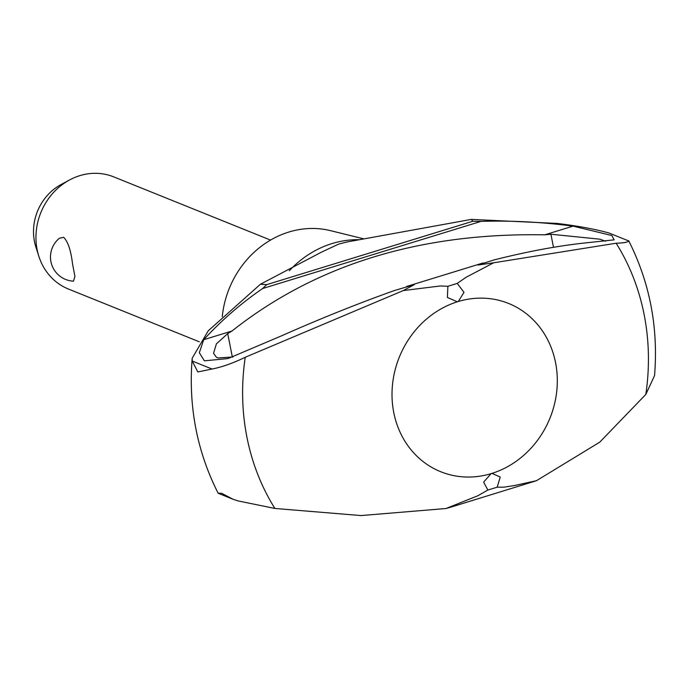 <?xml version="1.0" encoding="UTF-8"?>
<svg xmlns="http://www.w3.org/2000/svg" width="689" height="689" viewBox="0 0 689 689"><rect width="100%" height="100%" fill="white"/><g stroke="black" fill="none" stroke-linecap="round" stroke-linejoin="round"><path stroke-width="1.03" d="M192.197 358.211C188.295 406.321 196.942 451.312 218.12 493.195L221.617 493.272L233.063 499.267L237.912 500.886L274.894 508.456A222.736 199.509 -68 0 1 245.232 357.281C232.942 363.206 221.884 367.116 212.048 369.028L197.812 371.957L192.231 361.036L192.197 358.211L208.25 330.789L260.433 284.238L321.341 252.217L338.652 244.104L346.739 242.02L471.302 219.403L557.367 223.443C577.89 225.983 595.046 229.144 608.835 232.942L628.652 240.926C628.161 242.192 623.993 242.959 616.147 243.226A222.736 199.509 -68 0 1 645.808 394.427L654.55 375.634C658.451 327.525 649.813 282.524 628.626 240.633M222.263 316.647A92.395 82.758 -68 0 1 330.462 230.643L363.93 238.885M605.631 241.228L599.921 239.195L550.916 234.234L544.775 234.828L573.067 226.13L611.858 235.526L614.157 239.841L582.506 243.226C555.558 246.274 526.034 251.847 493.944 259.96L478.011 265.032L493.66 262.785L466.083 277.271L457.229 283.412L463.998 292.334L458.271 301.515A90.724 81.268 -68 0 1 555.575 362.707A90.724 81.268 -68 0 1 491.989 473.377L500.231 477.046L497.2 487.183L503.926 487.175L514.898 485.452L536.473 480.698L452.208 506.734L445.972 508.525L477.847 495.744L487.864 490.051L483.626 482.154L491.059 473.662A90.724 81.268 -68 0 1 393.746 412.47A90.724 81.268 -68 0 1 457.341 301.799L447.385 297.441L447.884 286.288L440.357 285.961L403.263 290.577L414.365 284.6L394.117 290.655C358.073 303.496 320.695 318.49 281.973 335.638L227.99 358.581L204.366 360.821L199.319 352.716L203.711 339.703L232.012 331.004C315.881 264.619 420.135 232.563 544.775 234.837M232.012 330.996L227.732 333.597L216.398 343.845L213.547 353.276L216.303 357.152L218.112 357.953L232.908 356.971M289.277 270.794A99.19 88.847 -68 0 1 332.02 243.561A99.19 88.847 -68 0 1 358.909 239.72M72.526 263.809L74.92 276.392L73.482 281.172A24.193 24.193 0 0 1 59.4 238.248L63.655 237.317C67.935 241.512 70.889 250.34 72.526 263.809M270.527 240.082L113.659 176.849A60.486 54.173 112 0 0 69.58 179.95A60.486 54.173 112 0 0 37.103 249.53A60.486 54.173 112 0 0 38.825 256.239A60.486 54.173 112 0 0 68.435 289.044L199.25 341.778M38.825 256.239L35.862 246.972A49.479 44.32 -68 0 1 34.45 241.486A49.479 44.32 -68 0 1 61.02 184.566L69.58 179.95M457.341 301.799L458.271 301.515M491.059 473.662L491.989 473.377M471.302 219.403L472.869 221.247L481.017 221.384C510.816 220.428 541.502 222.013 573.067 226.13M203.711 339.703C221.393 320.437 241.012 303.384 262.578 288.553L266.729 284.635L260.433 284.238M266.729 284.635L472.869 221.247M262.578 288.553L481.017 221.384M403.263 290.577L245.232 357.281M274.894 508.456L361.027 515.57L445.972 508.525M536.473 480.698L599.74 442.174L645.808 394.427M616.147 243.226L493.66 262.785M447.884 286.288L457.229 283.412M487.864 490.051L497.2 487.183M192.231 361.036L212.048 369.028M227.723 333.597L232.339 357.117M550.916 234.234L553.482 247.308M608.835 232.942L628.652 240.926M483.247 262.914L406.527 286.503M233.063 499.267L218.206 493.281"/></g></svg>
